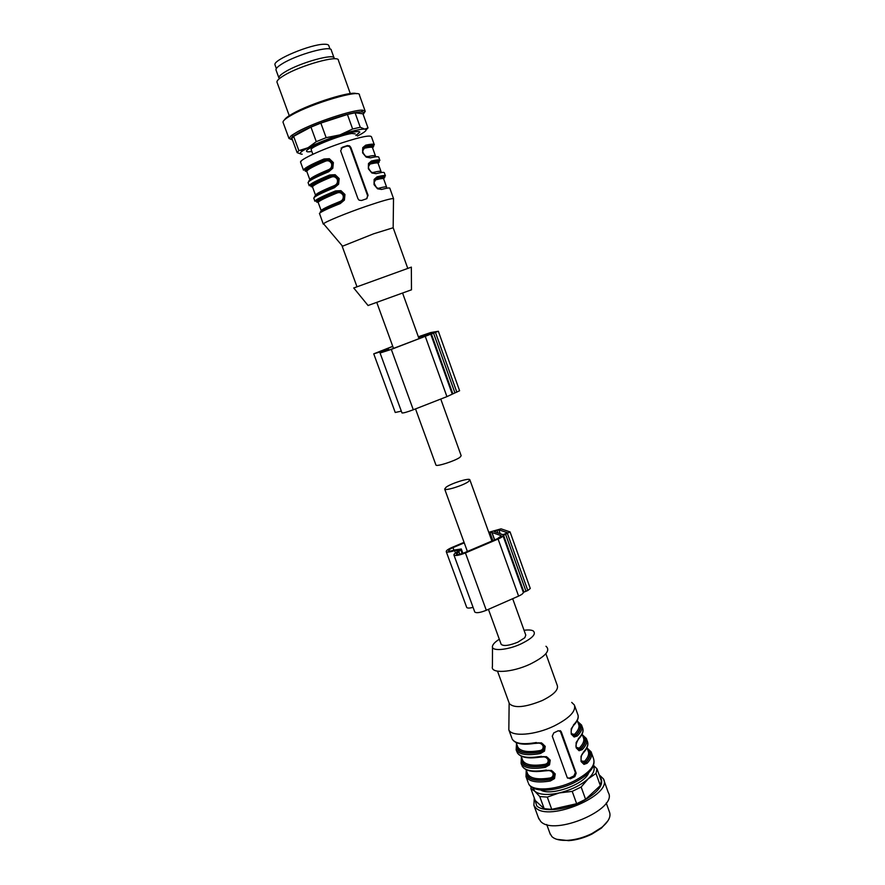 <?xml version="1.0" encoding="UTF-8"?>
<svg xmlns="http://www.w3.org/2000/svg" width="885" height="885" viewBox="0 0 885 885"><rect width="100%" height="100%" fill="white"/><g stroke="black" fill="none" stroke-linecap="round" stroke-linejoin="round"><path stroke-width="1.33" d="M435.896 464.913L435.951 465.067C436.449 466.904 454.757 461.041 459.824 457.412L461.185 455.753L440.763 399.047M468.519 481.551L469.835 479.758C469.138 477.723 451.228 483.354 446.095 487.204L444.679 489.062C445.266 491.142 463.552 485.389 468.519 481.551M512.669 598.691L525.79 635.098L524.816 637.731L517.791 642.2C509.152 645.663 503.609 646.371 501.175 644.346L501.065 644.048M464.061 542.339L452.268 547.328C448.053 549.187 446.051 550.625 446.25 551.654L466.705 607.442C467.38 608.294 469.504 608.272 473.088 607.375M474.714 611.845L474.791 612.044C476.418 613.272 480.256 612.686 486.308 610.285L518.588 596.103C521.763 594.631 523.345 593.392 523.323 592.375L527.814 590.494L530.281 588.47L510.081 531.962M488.763 532.305L501.054 528.843L510.059 531.896L502.968 535.613C502.934 536.476 501.308 537.615 498.089 539.042L465.422 552.937C459.315 555.315 455.498 556.034 453.961 555.094C453.673 554.353 454.857 553.269 457.512 551.842L458.729 550.083L454.624 550.592C449.956 552.096 447.157 552.45 446.25 551.654M464.249 542.859L452.965 547.627C449.934 548.966 448.485 550.016 448.629 550.758C449.292 551.333 451.306 551.067 454.68 549.983L461.317 548.988L456.394 554.165C457.512 554.851 460.266 554.331 464.669 552.616L497.27 538.755L500.534 536.465L501.253 535.713L491.85 532.438L488.974 532.903M495.191 530.956L498.808 529.794L507.636 532.781L502.979 534.673L494.306 531.697L495.191 530.956L495.611 532.139M491.872 532.516L494.538 539.916L491.883 532.527M462.888 553.302L461.317 548.988M392.741 346.312L373.747 353.845L395.241 412.487L401.325 411.149M401.956 412.864L401.978 412.941C403.272 413.173 407.045 412.111 413.295 409.777L446.925 396.635L459.603 390.739L438.341 331.267L430.685 332.55L418.339 336.787M438.341 331.244L391.314 349.398L380.063 353.015L385.794 350.172L373.747 353.845M392.785 346.422L376.202 352.949L388.482 349.166L382.563 352.097L390.683 349.486L428.285 335.149L418.384 336.931M423.672 335.183L428.351 333.424L435.851 332.14L431.017 333.944L423.672 335.183M421.813 337.782L421.194 336.068L421.813 337.782M388.847 350.161L388.482 349.166M593.47 765.967C595.262 769.53 593.492 773.833 588.16 778.877C580.759 785.305 571.124 789.995 559.231 792.938C547.505 795.405 539.363 794.841 534.783 791.234L532.814 787.86M588.713 772.749C585.062 784.176 550.758 796.555 540.757 790.039C550.758 796.555 585.062 784.176 588.713 772.749M593.636 765.536L596.988 768.799L596.003 773.435L588.16 778.877L581.146 787.019L572.208 791.378L559.231 792.938L547.284 797.097L539.75 796.544L534.783 791.234L530.845 788.579L531.122 786.754M596.988 768.799L601.302 780.858L600.34 785.581L596.003 773.435M581.146 787.019L585.582 799.321L600.34 785.581M530.845 788.579L535.226 800.527L544.209 808.724L539.75 796.544M547.284 797.097L551.753 809.344L576.666 803.702L572.208 791.378M551.753 809.344L544.209 808.724M585.582 799.321L576.666 803.702M599.599 776.112C605.34 783.568 599.112 792.263 580.914 802.186C563.889 810.406 543.08 812.065 536.786 805.981L534.717 799.111M599.123 774.751L603.371 778.8C613.604 794.697 548.634 822.508 535.591 807.618L533.887 805.35L534.274 797.927M603.824 780.039L608.26 792.495C618.637 808.824 553.822 836.69 540.635 821.357L538.456 817.784M549.983 833.416L551.93 836.635C555.083 839.511 560.426 840.739 567.971 840.319C575.969 839.71 583.978 837.453 591.976 833.548L601.833 827.331C608.703 821.534 611.225 816.39 609.411 811.899L606.225 802.972M556.842 839.323L568.679 840.661C576.423 840.064 584.166 837.885 591.91 834.101L601.446 828.083L607.929 820.826M606.048 823.315L601.601 827.774M302.194 154.211C299.44 154.134 299.572 153.028 302.593 150.881L308.057 147.718C316.675 143.381 327.317 139.1 339.984 134.874C351.234 131.234 359.155 129.31 363.724 129.099L364.72 129.121C367.872 129.63 365.45 131.931 357.429 136.036M355.681 131.754C358.403 131.378 359.786 131.522 359.819 132.208L355.858 135.505L359.819 132.208C359.786 131.522 358.403 131.378 355.681 131.754C343.015 133.237 305.026 148.304 306.564 151.18C305.026 148.304 343.015 133.237 355.681 131.754M311.266 151.534C308.201 152.021 306.641 151.899 306.564 151.18C306.641 151.899 308.201 152.021 311.266 151.534M301.11 154.112L297.128 152.629L298.876 150.638L308.057 147.718L316.266 141.655L326.145 137.673L339.984 134.874L352.639 129L360.25 127.252L364.72 129.121L368.005 127.949L366.136 129.807M368.005 127.949L362.961 113.811L355.084 112.804L360.25 127.252M352.639 129L347.418 114.475L320.846 123.081L326.145 137.673M347.418 114.475L355.084 112.804M316.266 141.655L310.967 127.097L293.632 136.334L298.876 150.638M310.967 127.097L320.846 123.081M297.128 152.629L291.928 138.447L293.632 136.334M292.426 139.83C290.424 139.421 290.756 138.204 293.4 136.157L299.628 132.341C315.901 123.391 353.126 111.156 361.434 111.953C363.912 112.063 364.487 112.871 363.16 114.364M291.641 139.576L288.975 138.458L291.331 135.582L297.858 131.577C314.905 122.174 354.033 109.32 362.706 110.194L365.24 111.322L363.768 113.468M283.178 122.65L283.001 122.196C282.968 120.67 285.888 118.258 291.773 114.962C312.505 103.047 361.135 88.887 359.432 95.049L365.085 110.902M356.478 93.71C351.931 90.569 310.48 103.423 292.78 113.601C288.123 116.201 285.39 118.247 284.583 119.74M277.116 82.493L276.95 82.051C276.839 80.579 279.14 78.422 283.864 75.568C300.314 65.346 339.364 54.538 338.391 60.324L350.294 93.589M334.187 58.244C335.006 52.989 299.915 62.658 285.114 71.906C280.844 74.495 278.764 76.453 278.863 77.803L275.954 69.838C275.832 68.444 277.901 66.43 282.16 63.808C296.929 54.439 332.096 44.847 331.322 50.268L334.032 57.835M545.968 646.26C550.868 650.42 545.558 656.393 530.071 664.17C511.707 672.788 490.091 673.872 492.425 666.427L492.502 647.167M524.053 630.275C528.234 629.733 531.254 629.921 533.102 630.828C536.653 633.826 532.571 638.207 520.845 643.981C507.028 650.386 490.766 651.482 492.502 646.094C493.022 644.081 495.29 641.791 499.306 639.236M545.879 653.694L557.318 685.598C558.557 689.924 553.523 694.902 542.217 700.533C525.347 707.369 514.406 708.431 509.406 703.708L509.163 703.033M571.71 702.402L574.387 705.002C576.212 711.197 569.42 718.222 553.999 726.054C535.06 735.225 511.585 736.995 508.831 729.848L509.14 702.978M558.313 730.733L553.789 732.88L552.262 736.187L567.197 777.517L570.371 778.8L574.852 776.632L576.168 773.18L561.3 731.906L558.313 730.733M581.224 760.978L581.81 762.085C583.315 763.744 584.686 763.821 585.958 762.372L587.109 763.257L583.967 764.386L581.069 761.509L581.036 756.266L582.983 753.235M582.363 734.771L586.335 738.477C587.728 741.553 586.357 745.27 582.23 749.639L579.067 750.723L576.157 747.814L576.124 742.57L578.325 739.318C575.748 743.865 575.283 746.907 576.909 748.433L576.323 747.294M577.595 721.441L581.533 725.025C582.894 728.023 581.5 731.663 577.341 735.966L574.155 737.017L571.223 734.074L571.201 728.831L573.414 725.611C570.991 729.262 570.515 732.304 571.998 734.727L571.389 733.565M546.366 770.05C533.157 772.207 525.059 770.857 522.084 765.967C525.236 771.222 533.445 772.76 546.709 770.569C551.123 770.448 553.49 771.222 553.833 772.893L553.778 772.826C551.919 770.824 549.64 770.038 546.941 770.47L551.51 770.426L555.227 773.91L554.508 778.579L550.348 781.001C537.151 783.114 529.031 781.665 526.011 776.676L528.135 782.473M541.366 756.31C528.157 758.545 520.092 757.294 517.161 752.549C520.258 757.671 528.445 759.098 541.708 756.841C546.134 756.708 548.501 757.483 548.833 759.142L548.777 759.064C546.919 757.073 544.64 756.299 541.941 756.741L546.521 756.675L550.238 760.16L549.519 764.861L545.37 767.306C532.162 769.485 524.075 768.147 521.099 763.29L521.696 764.917M536.354 742.515C523.146 744.827 515.103 743.677 512.216 739.086C515.28 744.064 523.433 745.391 536.697 743.057C541.122 742.924 543.49 743.677 543.81 745.336L543.755 745.258C541.897 743.267 539.618 742.504 536.929 742.969L541.509 742.869L545.226 746.365L544.518 751.088L540.37 753.555C527.161 755.801 519.097 754.573 516.165 749.861L516.785 751.52M560.083 730.612L575.35 772.55L573.934 775.902L569.464 778.07L567.528 778.125M582.23 749.639L581.08 748.754C579.808 750.181 578.425 750.082 576.931 748.456M578.071 739.583L578.325 739.318C582.23 735.247 583.713 731.63 582.795 728.455M577.341 735.966L576.179 735.092C574.907 736.486 573.513 736.375 572.02 734.749L571.998 734.727M573.159 725.888L573.414 725.623C577.352 721.607 578.867 718.045 577.971 714.958M553.833 772.893L554.375 773.91C554.917 777.03 553.545 778.933 550.26 779.585L550.348 781.001M548.833 759.142L549.386 760.171C549.939 763.312 548.567 765.215 545.271 765.901L545.37 767.306M543.81 745.336L544.386 746.387C544.939 749.54 543.567 751.465 540.27 752.15L540.37 753.555M587.297 748.544C591.822 751.719 591.379 756.321 585.958 762.372L582.363 762.715M576.389 747.383L580.837 748.577L577.507 749.086M571.478 733.687L575.947 734.926L572.628 735.413M552.594 771.643L554.021 775.36L553.324 777.24L550.027 779.397L549.95 777.992C552.428 777.428 553.446 775.891 553.003 773.39C551.709 771.167 549.806 770.271 547.295 770.702L547.207 770.492M547.538 757.859L549.043 761.653L548.346 763.534L545.049 765.713L544.972 764.308C547.45 763.733 548.468 762.195 548.025 759.684C546.72 757.449 544.817 756.553 542.306 756.996L542.206 756.752M542.472 744.019L544.054 747.891L543.346 749.783L540.06 751.973L539.972 750.58C542.461 749.993 543.478 748.444 543.036 745.922C541.72 743.677 539.817 742.781 537.306 743.234L537.195 742.98M587.54 749.23C591.224 752.35 590.616 756.675 585.715 762.195L584.554 761.31C588.237 757.272 589.443 753.799 588.138 750.922L586.976 747.681M581.29 761.034L584.554 761.31M353.746 287.99L411.337 267.137M368.049 305.502L411.481 289.804M342.207 246.329L373.669 233.784L393.161 227.755L407.753 268.332M324.054 224.37L323.534 223.761C325.348 221.737 346.666 212.997 366.456 206.216C382.331 200.829 391.347 198.295 393.515 198.627L393.504 199.036M361.534 200.497L366.567 198.76L368.072 195.308L350.847 147.463L349.553 145.859L347.396 145.571L342.307 147.264L340.659 150.837L357.983 198.76L359.078 200.165L361.534 200.497M324.729 159.997L329.773 160.373L332.583 165.55L330.713 169.422M336.908 192.51L336.676 191.857M306.818 171.524C301.873 171.093 307.88 167.254 324.839 160.019L330.16 160.163L324.718 159.986L324.01 158.99L329.331 158.714L333.368 162.575L332.815 168.239L328.667 171.779L328.645 169.666C331.145 168.559 332.107 166.535 331.554 163.603C330.083 161.026 328.081 160.207 325.547 161.159C313.567 166.192 307.316 169.599 306.785 171.358C302.869 170.65 308.843 166.911 324.718 160.141L324.828 160.152M312.46 186.757C308.588 186.315 314.606 182.764 330.525 176.093L309.197 185.728C309.838 183.969 316.708 180.385 329.828 174.976L335.138 174.71L339.176 178.56L338.612 184.202L334.464 187.708L334.43 185.573C336.931 184.478 337.904 182.476 337.351 179.555C335.88 176.978 333.877 176.159 331.355 177.1L330.525 176.093L332.849 175.65L335.692 176.403L338.38 181.491L336.311 185.529M335.625 190.894L336.289 191.857L314.883 201.227C315.591 199.656 322.505 196.216 335.625 190.894L340.935 190.651L344.962 194.49L344.398 200.11L340.238 203.583L340.194 201.415C342.694 200.342 343.668 198.351 343.115 195.441C341.654 192.875 339.663 192.056 337.13 192.974L336.311 191.99L338.634 191.558L341.599 192.388L344.143 197.377L341.864 201.57M332.273 206.847L331.908 204.844M375.539 156.169C375.517 155.295 372.939 155.439 367.806 156.579L365.549 156.225C361.888 152.596 361.345 147.496 365.56 146.39L365.317 146.578C363.049 147.187 362.275 149.277 363.005 152.851L365.56 156.225L370.273 157.862L366.169 157.121L362.629 152.884L362.75 147.64L365.726 145.162C371.423 143.934 374.3 143.846 374.355 144.875L365.56 146.401L365.726 145.162M371.158 172.022C368.824 169.577 367.961 167.221 368.547 164.964C368.503 163.979 369.41 163.072 371.257 162.243L371.003 162.442C368.746 163.083 367.983 165.185 368.713 168.747L371.158 172.022L375.937 173.681L371.866 172.995L368.348 168.792L368.459 163.559L371.401 161.026C377.065 159.72 379.897 159.521 379.908 160.439L371.257 162.254L371.401 161.026M376.733 187.764L374.388 184.589C373.669 181.038 374.421 178.914 376.667 178.239L376.91 178.051C373.193 179.489 373.127 182.73 376.733 187.764L381.59 189.445L377.541 188.815L374.034 184.644L374.145 179.412L377.065 176.845C382.685 175.44 385.484 175.141 385.451 175.938L376.922 178.04L377.065 176.845M341.09 148.116L346.876 146.08L349.055 146.324L350.372 147.906L367.574 195.662L366.888 198.627M330.16 160.163L332.594 162.973C333.28 166.612 331.986 169.179 328.711 170.661M329.828 174.976L330.514 175.949M331.355 177.1C319.363 182.056 313.08 185.319 312.482 186.901C307.593 186.746 313.655 183.095 330.647 175.982L336.001 176.17L338.402 178.947C339.077 182.575 337.782 185.12 334.508 186.591M342.019 192.233L336.3 191.857L341.898 192.156L344.176 194.866C344.851 198.483 343.557 201.006 340.283 202.455M320.934 175.075L320.304 173.283L320.956 175.064M326.156 189.069L326.576 191.005L326.134 189.08M331.897 204.844L332.074 206.924L331.875 204.855M363.447 147.729L365.173 146.711L362.673 151.07M369.244 163.493L370.859 162.563L368.37 166.845M375.019 179.19L376.512 178.35L374.045 182.553M355.261 133.856L351.787 133.491C341.256 134.741 309.894 147.175 311.144 149.576L311.221 149.797M329.773 160.384L324.839 160.163L325.547 161.159M331.565 204.999L331.598 207.134M374.012 173.051L371.114 171.989M376.656 187.697L379.709 188.826M275.124 65.202L274.969 64.782C272.724 60.014 310.878 44.062 324.286 44.261C327.151 44.206 328.678 44.704 328.844 45.766L330.039 49.095M454.624 550.592L455.509 553.037M456.594 550.171L457.246 551.974M465.422 552.937L486.308 610.285M498.089 539.042L518.588 596.103M502.968 535.613L523.323 592.375M503.554 535.292L523.898 592.032M505.678 534.54L526 591.291M507.514 533.755L527.814 590.494M498.808 529.794L500.213 533.721M496.983 530.203L497.967 532.958M494.649 539.861L492.06 532.648M492.856 540.624L490.036 532.792M459.813 554.198L458.95 551.82M462.18 553.545L460.93 550.138M453.916 550.227L452.965 547.627M462.601 553.402L461.118 549.342M381.833 351.378L382.032 351.953M435.486 332.495L456.848 392.177M433.573 333.214L454.956 392.918M431.404 333.999L452.799 393.692M430.774 334.253L452.191 393.958M425.353 336.599L446.925 396.635M391.314 349.398L413.295 409.777M426.548 334.021L426.78 334.663M428.351 333.424L428.683 334.342M421.935 337.738L421.326 336.057M420.065 338.446L419.413 336.621M385.749 351.234L385.55 350.681M381.269 351.445L381.048 350.836M388.128 350.427L387.84 349.63M388.559 350.272L388.216 349.332M593.592 758.766C595.671 765.68 589.1 773.136 573.878 781.167C555.172 790.526 531.608 791.555 528.533 783.568C532.394 793.037 555.747 791.843 574.166 782.661C589.355 774.817 595.837 766.852 593.592 758.766L591.512 752.969M586.722 739.55L587.297 741.154C588.691 744.252 587.33 747.98 583.215 752.361M587.12 748.057L591.125 751.863C592.541 755.027 591.202 758.821 587.109 763.257M581.91 726.076L582.496 727.724C583.868 730.733 582.474 734.384 578.314 738.709M574.741 705.998L577.684 714.239C579.022 717.16 577.595 720.744 573.414 724.992M508.831 729.848L511.851 738.079M561.3 731.906L560.504 731.331M575.35 772.55L576.168 773.18M574.852 776.632L573.934 775.902M569.464 778.07L570.371 778.8M582.772 735.9C586.434 738.92 585.781 743.146 580.837 748.577L581.08 748.754C586.545 742.803 587.032 738.289 582.529 735.236M577.994 722.525C581.611 725.434 580.936 729.572 575.947 734.926L576.179 735.092C581.699 729.218 582.219 724.815 577.761 721.883M526.675 771.266C526.11 778.911 533.887 781.621 550.027 779.397L550.26 779.585C532.969 781.975 525.015 778.977 526.431 770.581M521.807 757.98C521.165 765.448 528.909 768.025 545.049 765.713L545.271 765.901C527.991 768.379 520.081 765.514 521.564 757.306M516.685 743.986C515.125 752.018 522.991 754.739 540.27 752.15L540.06 751.973C523.92 754.385 516.209 751.94 516.917 744.639M579.675 747.703C583.392 743.721 584.62 740.325 583.348 737.515L582.131 734.107M574.785 734.052C578.536 730.125 579.786 726.795 578.547 724.074L577.263 720.49M536.421 771.587L547.295 770.702M549.95 777.992C537.859 779.873 530.425 778.534 527.659 773.955L527.294 772.959M530.602 757.914L542.306 756.996M544.972 764.308C532.881 766.255 525.48 765.016 522.758 760.558L522.404 759.595M537.306 743.234L524.816 744.208M517.482 746.188L517.836 747.128C520.502 751.442 527.891 752.593 539.972 750.58M300.657 162.442L300.535 162.11C299.772 159.665 321.974 149.366 343.424 142.385C361.036 136.766 370.384 134.907 371.468 136.81L374.244 144.554M317.239 181.923L316.598 182.078M308.157 182.896L308.057 182.62C308.677 180.828 315.547 177.221 328.667 171.779M307.073 170.761L305.436 170.871M324.718 159.986L303.489 170.174C304.064 168.227 310.901 164.499 324.01 158.99M313.102 186.049L311.1 186.27M313.832 198.362L313.744 198.129C314.44 196.525 321.344 193.052 334.464 187.708M319.374 201.205L316.808 201.614M319.485 213.783L319.419 213.573C320.171 212.168 327.118 208.838 340.238 203.583M370.273 157.862C375.937 156.568 378.78 156.391 378.802 157.331L379.809 160.163M375.284 160.218L371.202 162.398M370.771 162.608L369.631 163.161M373.193 146.346L372.32 146.998M375.937 173.681C381.568 172.298 384.367 172.022 384.344 172.84L385.362 175.706M378.703 161.8L377.773 162.442M381.59 189.445C387.165 187.974 389.931 187.598 389.865 188.306L393.559 198.66M384.134 177.232L383.15 177.863M308.854 181.547C308.091 180.131 314.684 176.513 328.634 170.694M314.662 197.089C313.423 196.027 320.016 192.532 334.441 186.613M318.301 202.101C314.12 202.012 320.116 198.649 336.311 191.99L336.433 191.879C319.385 198.882 313.29 202.344 318.146 202.267M320.536 212.522C318.644 211.88 325.204 208.528 340.216 202.477M372.497 147.518C374.499 145.549 372.054 145.273 365.173 146.711L365.317 146.578C372.928 144.985 375.34 145.372 372.552 147.729M378.028 162.984C380.063 161.159 377.674 161.015 370.859 162.563L371.003 162.442C378.537 160.716 380.904 160.959 378.083 163.172M383.592 178.549C386.446 176.502 384.134 176.403 376.667 178.239L376.512 178.35C383.282 176.69 385.617 176.712 383.537 178.405M324.839 160.163C307.062 167.309 305.192 171.225 306.785 171.358L309.827 179.655C310.392 177.996 316.664 174.655 328.645 169.666M334.43 185.573C322.439 190.485 316.133 193.682 315.514 195.176L312.582 187.144M337.13 192.974C325.138 197.842 318.81 200.983 318.169 202.388L318.246 202.599M341.566 192.388L336.444 192.012C322.472 197.709 316.376 201.172 318.169 202.388L321.178 210.63C321.863 209.314 328.202 206.238 340.194 201.415M364.775 148.127C369.93 147.021 372.53 146.943 372.574 147.872L375.439 155.904M381.081 171.69C381.103 170.927 378.559 171.159 373.47 172.387M370.45 163.968C375.561 162.785 378.127 162.597 378.127 163.426L381.004 171.469M379.112 188.129C384.167 186.823 386.668 186.503 386.612 187.155M386.546 186.967L383.67 178.914C383.703 178.206 381.181 178.471 376.103 179.743M435.951 465.067L415.519 408.903M393.515 348.424L376.833 302.593M419.07 338.811L402.653 293.245M501.175 644.346L488.443 609.345M467.38 551.466L444.679 489.062M491.905 541.034L469.902 479.935M453.961 555.094L474.791 612.044M380.063 353.015L401.978 412.941M533.887 805.35L538.91 819.023M546.72 824.51L550.393 834.522M601.446 828.083L601.833 827.331M568.679 840.661L567.971 840.319M302.593 150.881L300.59 150.328M293.4 136.157L291.331 135.582M361.434 111.953L362.706 110.194M288.975 138.458L283.001 122.196M289.483 116.278L276.95 82.051M497.525 671.206L509.406 703.708M560.99 731.309L560.183 730.733M581.81 762.085C580.759 761.852 580.494 754.662 583.226 752.969C587.087 748.843 588.547 745.159 587.596 741.918M526.232 770.061L526.011 776.676M521.387 756.819L521.099 763.29M516.508 743.522L516.165 749.861M543.744 745.236L542.35 743.964M553.247 772.406L552.472 771.587M527.316 773.003L526.099 769.684M548.246 758.666L547.428 757.792M522.415 759.64L521.143 756.155M517.504 746.232L516.165 742.57M368.105 305.568L353.712 287.946M411.481 289.849L411.337 267.104M356.965 286.707L342.174 246.24M342.406 246.03L323.534 223.761M393.161 227.755L393.515 198.627M323.279 224.104L319.485 213.407M314.883 201.227L313.777 198.019M309.197 185.728L308.069 182.553M303.489 170.174L300.535 162.11L301.586 160.639M330.525 175.96L336.112 176.226M336.001 176.159L330.658 176.115C312.814 183.814 315.005 183.626 313.257 184.777L312.482 186.901M311.144 149.576L312.859 154.278M372.53 147.684C371.291 147.386 375.218 145.074 364.93 146.888L363.436 147.817M370.594 162.763L369.222 163.592M378.094 163.249C376.866 162.917 380.716 160.793 370.605 162.751M383.647 178.77C381.844 178.206 386.867 176.491 376.247 178.549L374.986 179.312M276.341 68.532L274.969 64.782"/></g></svg>
